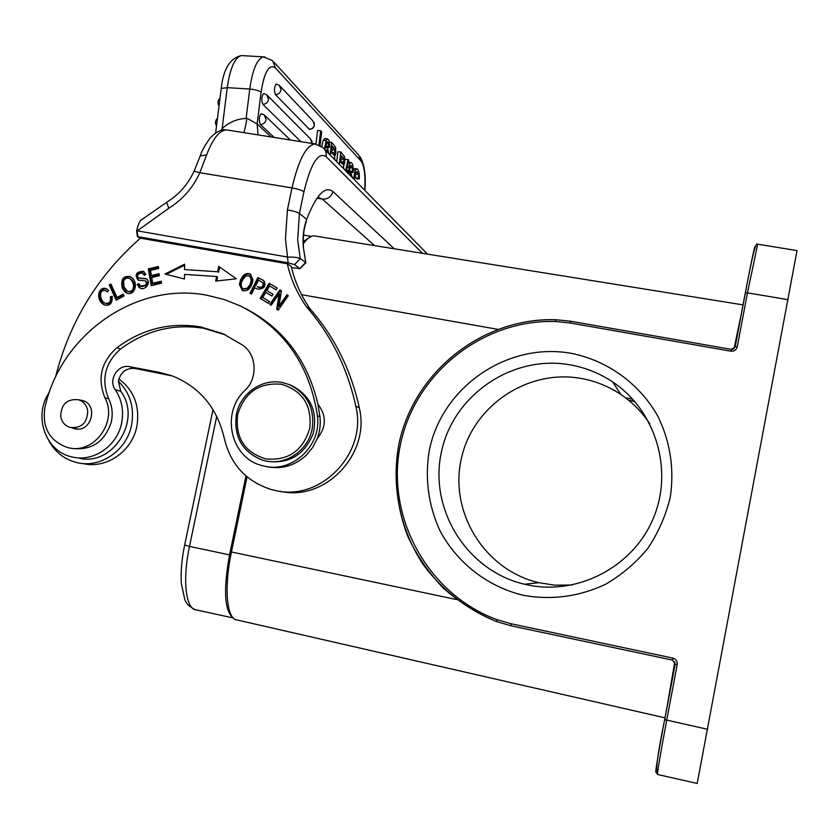 <?xml version="1.0" encoding="UTF-8"?>
<svg xmlns="http://www.w3.org/2000/svg" width="839" height="839" viewBox="0 0 839 839"><rect width="100%" height="100%" fill="white"/><g stroke="black" fill="none" stroke-linecap="round" stroke-linejoin="round"><path stroke-width="1.26" d="M142.179 219.189L140.742 220.311C139.41 221.737 138.047 225.209 136.642 230.725L287.767 257.091C293.902 256.996 298.055 257.489 300.215 258.559L297.677 239.828L299.429 213.473L303.949 191.722C301.809 190.264 297.835 188.995 292.003 187.915L287.42 209.886C293.272 210.872 297.279 212.068 299.429 213.473L306.665 219.336C303.645 227.83 302.543 237.112 303.33 247.18L305.742 262.46M320.047 145.525L321.694 131.817L320.666 130.737L317.593 130.538L315.957 144.056M324.798 138.624L323.172 140.302L321.725 146.615M325.794 146.301L326.549 147.077M328.08 147.255L327.965 148.272M344.042 169.163L343.403 166.227L344.808 162.577L344.546 156.704L340.812 151.974L337.876 151.775L336.701 161.686M345.584 170.737L348.017 159.567L345.133 159.368L344.944 160.218M343.675 166.059L343.55 166.615M349.59 168.629L349.611 169.635M354.215 168.618L353.408 168.817M351.677 172.383L351.331 173.872M355.421 173.589L355.715 177.941L356.565 178.812L359.354 179.022L359.207 173.065L357.718 169.279L356.722 168.796L355.337 170.233L353.481 178.78M276.304 84.089L276.136 84.078C274.196 86.857 273.954 90.35 275.391 94.566L309.497 129.405C313.618 128.766 315.118 126.374 313.975 122.263M263.729 93.559L263.551 93.549C261.516 96.412 261.265 99.988 262.785 104.277L300.991 141.718M261.265 113.726L261.086 113.716C259.02 116.6 258.758 120.176 260.3 124.445L274.28 137.47M364.755 190.254C365.542 175.529 364.315 165.818 361.085 161.098L275.517 68.064C269.193 63.502 264.369 71.567 261.055 92.248L257.143 123.983L246.184 117.838L245.659 118.446C247.39 116.569 246.823 121.298 243.96 132.656M245.659 118.446C236.755 118.97 228.911 122.347 222.136 128.587L221.559 130.328M199.567 157.701L200.238 155.907L206.625 154.879L199.829 172.729L194.092 171.135M300.058 268.375L305.637 262.387L300.215 258.559L294.573 264.621L299.963 268.7L291.521 267.536M303.33 247.18L305.878 263.11M303.477 247.306C302.827 237.919 303.676 229.55 306.015 222.199L306.665 219.346C316.324 194.774 325.092 185.513 332.968 191.554L394.257 248.774M140.365 238.234L137.376 236.588L136.642 230.725M137.376 236.588L288.123 262.817L294.573 264.621M55.426 377.435C69.417 321.977 97.754 275.559 140.438 238.171L287.274 263.75L291.259 266.445C294.846 281.862 301.159 296.031 310.178 308.941C334.614 337.005 350.975 369.915 359.26 407.66C370.817 453.71 325.343 501.743 280.404 491.339M422.437 253.305L326.035 156.484C326.654 152.719 325.532 149.688 322.669 147.402L314.803 143.92C306.036 145.556 298.443 160.218 292.003 187.915L199.829 172.729C192.991 187.779 182.64 199.63 168.786 208.25L137.093 230.966L137.858 236.671M288.123 262.817L285.47 238.79L287.42 209.886M78.929 458.104C112.856 466.83 142.389 419.647 120.753 391.247L118.404 381.252C120.575 372.107 126.112 367.839 135.016 368.447L172.394 375.966M287.274 263.75C290.881 279.314 297.247 293.608 306.34 306.623C330.986 334.939 347.482 368.143 355.83 406.233C367.566 452.997 321.043 501.638 275.57 490.542L271.207 489.504C246.131 481.46 230.494 464.376 224.275 438.273C217.144 407.785 199.745 386.978 172.1 375.851L159.662 372.411L129.657 366.706C117.942 363.874 107.874 379.962 115.268 389.716C121.865 399.731 123.973 410.879 121.592 423.171C117.261 445.708 94.01 461.932 73.066 457.171L71.284 456.762C45.411 451.078 33.287 416.092 48.882 392.988L49.407 392.138M116.16 300.142L124.109 295.926L123.291 294.132L117.03 297.457L110.947 284.043L109.269 284.935L116.16 300.142M269.833 304.316L271.175 305.27L279.135 293.881L276.702 309.213L278.139 310.231L288.28 295.727L286.938 294.772L278.978 306.162L281.401 290.839L279.964 289.822L269.833 304.316L270.672 304.788L280.74 290.378M164.916 274.017L184.465 279.009L184.507 274.374L216.64 276.513L215.675 281.107L236.262 278.789L218.748 266.414L217.626 271.773L184.549 269.581L184.601 264.18L164.916 274.017M260.153 298.474L268.417 303.393L269.487 301.6L262.68 297.551L265.743 292.381L271.878 296.02L272.937 294.237L266.802 290.598L269.56 285.942L276.115 289.833L277.185 288.039L269.162 283.278L260.153 298.474L261.002 298.946L270.001 283.781L277.174 288.039M110.297 296.786L110.559 300.362C109.636 302.837 107.832 303.749 105.158 303.11C100.596 302.103 97.366 289.172 105.536 290.588L107.34 291.899L108.682 290.451L106.385 288.784C98.436 285.312 94.828 300.488 104.613 305.029C110.14 306.067 112.657 303.141 112.185 296.251L110.297 296.786L112.374 296.985M151.23 285.648L161.581 283.204L161.235 281.222L152.719 283.236L151.723 277.531L159.389 275.706L159.043 273.745L151.377 275.559L150.475 270.431L158.655 268.48L158.309 266.508L148.304 268.889L151.23 285.648M262.219 279.723L257.867 277.583L249.98 293.346L251.501 294.101L254.71 287.693L257.667 289.151C264.254 288.983 266.33 286.172 263.897 280.729L263.614 280.509M141.655 280.467L145.567 280.897L146.531 283.456L145.556 285.197L140.774 286.099L138.834 283.687L137.187 284.421L140.113 288.123C145.378 291.154 152.006 281.348 145.902 278.621L138.592 277.982C136.736 276.398 137.239 274.793 140.092 273.189L142.578 273.157L144.214 275.234L145.892 274.51L143.396 271.343C136.149 271.689 134.387 274.605 138.099 280.079L141.655 280.467M122.211 287.714L124.382 291.343L126.668 293.01C133.37 296.45 139.106 285.029 132.447 278.202L130.286 276.618C123.302 275.517 120.606 279.209 122.211 287.714L123.302 288.207C121.634 280.027 124.172 276.272 130.915 276.943M240.426 280.268L239.461 284.599L242.419 290.546C247.872 291.762 251.406 288.207 253.011 279.89L250.158 274.08C246.351 272.434 243.1 274.5 240.426 280.268L241.317 280.771C243.918 275.119 247.096 273.032 250.861 274.51M72.857 448.519C91.986 450.375 104.791 441.587 111.251 422.153C113.066 413.9 112.206 406.107 108.661 398.756C100.953 379.553 104.927 362.962 120.596 348.982C145.871 330.293 173.642 323.424 203.877 328.343L225.597 334.929M267.903 466.893C282.365 469.358 295.171 465.456 306.319 455.189L312.632 447.544L317.173 438.703C326.423 427.145 326.665 415.63 317.897 404.167C307.787 360.739 283.97 329.014 246.446 309.004M306.34 306.623L310.178 308.941M118.404 381.252C130.255 393.155 134.628 407.838 131.513 425.3C126.637 450.9 99.642 468.917 76.15 462.425C64.058 459.153 54.944 451.896 48.798 440.632M82.862 463.527C105.976 469.316 132.048 451.518 136.82 426.516C140.123 406.412 134.146 390.544 118.886 378.903M109.269 284.935L111.346 284.914M116.873 299.764L110.381 285.428M117.03 297.457L118.121 297.929L123.679 294.982M271.228 305.186L270.672 304.788M278.978 306.162L279.796 306.623L287.704 295.318M276.702 309.213L277.531 309.675L279.953 294.363L279.135 293.881M278.202 310.147L277.531 309.675M166.269 274.363L184.59 265.208M217.626 271.773L184.549 269.581M219.65 267.054L218.549 272.297M216.735 280.981L217.563 277.027L216.64 276.513M268.438 303.372L261.002 298.946M269.162 283.278L270.001 283.781M265.743 292.381L271.888 296.02M105.158 303.11L106.27 303.571C108.944 304.211 110.738 303.298 111.671 300.823L111.398 297.258M105.179 305.218C96.244 300.247 99.474 286.686 106.973 289.077M107.591 291.626L105.536 290.588M148.304 268.889L149.342 269.413L158.445 267.242M152.142 285.438L149.342 269.413M151.377 275.559L152.404 276.073L159.169 274.468M152.719 283.236L153.747 283.739L161.361 281.935M250.871 293.786L258.727 278.097L263.068 280.226M258.727 278.097L257.867 277.583M255.643 285.826L258.464 280.195L262.764 282.481C263.708 286.581 261.999 288.029 257.625 286.812L258.485 287.316C262.848 288.522 264.558 287.085 263.614 282.984L262.565 282.303M263.614 282.984L262.764 282.481M138.582 280.257C135.603 275.024 137.407 272.161 143.993 271.679M144.895 274.94L142.578 273.157M138.592 277.982L146.479 278.947M140.595 288.301L138.246 284.924L139.19 284.505M137.187 284.421L138.246 284.924M140.774 286.099L141.822 286.592L146.909 285.375L147.444 282.481L145.262 280.729M127.161 293.199L123.302 288.207M127.444 291.206L128.524 291.689C131.283 292.517 133.244 291.49 134.418 288.626C135.006 284.463 133.705 281.233 130.517 278.926L129.447 278.422C132.635 280.729 133.936 283.97 133.349 288.144C132.174 291.007 130.202 292.035 127.444 291.206L124.015 286.969L123.532 281.306C124.801 278.538 126.773 277.573 129.447 278.422M242.67 290.661L240.342 285.103L241.317 280.771M243.562 288.868L248.05 288.794C252.403 284.012 253.095 279.88 250.116 276.377L249.603 276.073M247.169 288.301L243.258 288.742C241.034 287.483 240.625 284.882 242.041 280.939L245.387 276.157L249.246 275.853C252.224 279.366 251.532 283.509 247.169 288.301L248.05 288.794M200.689 326.927C170.275 321.977 142.347 328.898 116.925 347.703C101.173 361.766 97.167 378.452 104.917 397.77C117.974 421.325 94.262 454.245 68.892 447.827L67.214 447.439C49.428 440.779 41.992 427.481 44.907 407.534C60.869 334.121 136.348 281.254 207.348 295.328L224.244 299.544L240.468 305.973C284.033 328.238 309.685 364.86 317.415 415.85C321.84 445.048 292.853 472.881 265.061 466.306L261.212 465.351C230.285 457.307 220.751 412.369 244.957 390.408C258.003 378.284 256.881 354.97 242.849 345.238L222.88 333.702L200.689 326.927M317.173 438.703C319.879 431.571 320.802 424.251 319.953 416.752L317.897 404.167M247.054 476.867L231.449 551.978C223.667 588.359 226.845 620.168 237.332 620.042L665.033 717.848M788.115 299.68L747.465 292.842L737.25 346.906C736.327 350.01 734.23 351.436 730.937 351.184L570.163 322.994L555.502 321.505C482.257 319.198 414.476 373.785 400.297 445.257C385.541 516.583 427.25 593.939 496.919 619.633L511.234 623.786L672.868 658.112C676.056 659.129 677.503 661.289 677.22 664.593L666.69 720.302C660.199 755.027 657.168 773.097 657.587 774.491L697.209 783.458L797.019 250.588M625.433 397.749L632.763 399.238M303.236 241.622L311.227 236.441M233.064 617.808C224.433 610.635 223.268 589.66 229.561 554.894L245.974 475.944M315.695 236.137L313.954 235.853C310.65 235.864 307.095 238.528 303.278 243.824M292.014 267.62L291.741 268.449M571.548 353.397C507.343 341.588 441.576 387.136 429.222 450.858C424.733 478.482 428.299 505.078 439.919 530.626C457.108 563.084 488.025 587.101 524.186 595.491C552.23 600.242 579.277 596.55 605.297 584.437C621.552 574.998 635.689 563.021 647.729 548.507C658.227 532.838 665.715 515.849 670.183 497.527C674.566 469.62 670.214 441.272 657.818 416.154C639.486 383.643 607.593 360.644 571.548 353.397M570.572 364.923C512.755 354.215 453.301 394.718 441.408 452.001C428.708 509.105 466.683 570.835 524.543 584.227L527.553 584.898C578.092 595.638 633.256 566.755 653.329 518.261C673.748 469.892 655.626 410.502 612.743 382.018C599.822 373.397 585.769 367.702 570.572 364.923M571.999 585.035L554.558 585.15L538.816 582.686C484.89 570.247 449.358 512.755 461.146 459.531C472.189 406.139 527.668 368.457 581.563 378.525C595.721 381.137 608.831 386.464 620.87 394.498C632.459 402.332 642.118 412.127 649.847 423.884M72.458 427.984L75.07 428.792C91.409 432.819 98.834 404.776 82.589 400.507L79.285 399.941M266.917 461.219L268.239 461.502C289.78 463.715 304.788 454.371 313.251 433.49C317.876 411.477 310.629 395.473 291.521 385.489L289.35 384.619C307.294 393.533 314.898 408.352 312.139 429.065C308.238 450.249 286.109 465.498 265.942 461.01L262.261 460.076C242.188 451.875 233.567 436.647 236.388 414.393C240.332 393.449 262.062 378.263 282.208 382.5L289.35 384.619M87.707 410.586C87.497 422.751 81.656 428.393 70.182 427.512C65.012 425.813 61.866 422.164 60.733 416.564C61.027 404.23 66.973 398.63 78.593 399.763C83.575 401.535 86.606 405.143 87.707 410.586M281.243 384.241C302.659 390.607 312.139 405.373 309.706 428.53C302.795 450.858 288.155 460.989 265.774 458.912C244.453 452.305 235.077 437.518 237.657 414.571C244.485 392.484 259.01 382.374 281.243 384.241M219.996 98.278C217.679 100.502 217.364 103.019 219.042 105.829L219 105.766M320.666 130.737L318.956 144.979M324.452 149.153L326.203 140.501L327.567 138.813L329.266 140.858L329.622 147.36L327.084 147.182M329.622 147.36L328.699 146.406L325.815 146.206M328.699 146.406L327.955 141.896L327.189 141.927L325.448 148.304L326.633 147.087L327.399 147.433L328.846 153.694M327.745 152.572L326.937 150.108L325.71 150.496M329.57 142.221L331.688 142.357L330.178 155.047M335.107 160.06L334.425 157.04L335.894 153.327L335.6 147.297L331.688 142.357M333.67 158.613L331.153 156.044M334.048 148.094L332.317 146.28L331.531 152.887L334.027 155.121L334.908 149.94L334.048 148.094L332.118 147.958M331.919 149.625L331.835 153.201M340.812 151.974L339.334 164.371M342.679 167.779L340.267 165.325M343.057 157.512L341.4 155.781L340.634 162.242L342.941 164.36L343.875 159.295L343.057 157.512L341.211 157.386M340.991 159.242L340.854 162.472M346.35 171.523L348.783 160.375L348.017 159.567M350.209 175.445L348.625 170.726L349.884 163.07L350.712 162.451L351.74 162.965L352.831 164.926L353.229 172.488L350.524 172.299M353.229 172.488L352.359 171.586L350.115 171.429M352.359 171.586L352.307 167.779L351.394 165.703L350.324 165.65L349.653 170.023L352.432 177.711L353.586 177.805M359.354 179.022L358.505 178.141L355.715 177.941M358.505 178.141L358.316 174.208L356.722 171.67L355.726 172.803L354.352 179.672M276.136 84.078L279.282 85.295L281.075 89.752C280.383 92.846 278.496 94.45 275.391 94.566M261.6 113.915L264.149 114.828L266.11 119.526C265.407 122.693 263.467 124.34 260.3 124.445M303.949 191.722C310.808 163.605 318.17 151.859 326.035 156.484M332.968 191.554C331.311 196.903 327.766 199.409 322.333 199.074L317.771 198.308M374.582 245.607L322.333 199.074L318.348 197.406M258.055 134.89L257.143 123.983L271.165 136.977M261.055 92.217C258.947 90.591 255.171 89.532 249.749 89.039L246.184 117.838M223.384 129.972L222.136 128.587L227.264 87.634L249.749 89.039C252.581 69.427 257.154 58.699 263.467 56.874L264.799 56.916M243.016 55.668L241.401 55.573C234.836 57.388 230.127 68.074 227.264 87.634L221.223 88.483L221.118 89.28M228.376 130.171L226.624 129.898C219.566 130.171 212.896 138.498 206.625 154.879M168.786 208.25L166.667 202.272C178.959 194.721 188.135 184.244 194.218 170.841L200.238 155.907C201.276 151.922 204.433 146.154 209.698 138.624C215.55 132.08 221.192 129.164 226.624 129.898L316.041 144.077M140.742 220.311L167.15 201.979M355.83 406.233L359.26 407.66M164.769 374.11L159.662 372.411M129.657 366.706L135.016 368.447M120.753 391.247L115.268 389.716M111.671 300.823L110.559 300.362M141.529 278.223L142.578 278.726M144.811 278.286L145.86 278.789M138.697 287.127L139.756 287.62M145.556 285.197L146.605 285.69M124.382 291.343L125.462 291.825M133.349 288.144L134.418 288.626M240.342 285.103L239.461 284.599M120.596 348.982L116.925 347.703M108.661 398.756L104.917 397.77M317.415 415.85L319.953 416.752M231.449 551.978L456.584 599.56M497.59 329.297L301.568 294.688M666.355 710.832L674.808 661.772M677.22 664.593L675.143 664.006L664.635 719.621L707.655 729.311M757.69 244.201L747.465 292.842L745.315 292.832C751.87 258.643 755.173 243.341 755.236 246.939L755.75 245.932M628.547 400.193L634.724 401.441M184.653 545.014L189.488 546.42C182.168 580.273 185.87 610.005 196.515 609.932L233.211 617.965M216.745 416.259L189.488 546.42L229.561 554.894M734.041 348.699L742.127 310.052M730.937 351.184L731.325 349.37L735.111 346.822L745.315 292.832M735.111 346.822L737.25 346.906M731.314 349.381L570.73 321.243L731.335 349.381C732.762 349.79 734.052 348.93 735.184 346.759L745.399 292.759C751.262 261.39 755.677 240.971 757.586 244.18L797.05 250.588M555.523 321.505L555.796 319.722L570.73 321.243L570.163 322.994M496.929 619.643L496.51 621.563C467.019 609.617 441.692 589.796 423.066 564.343C399.93 529.22 391.278 486.138 398.735 445.037C413.082 372.705 481.649 317.436 555.796 319.722L570.698 321.253M496.489 621.552C476.951 613.246 459.248 602.14 443.37 588.223C428.844 572.943 417.056 555.827 408.006 536.876C396.532 507.05 393.449 476.437 398.735 445.027C413.082 372.715 481.638 317.457 555.775 319.743M496.51 621.563L511.077 625.789L496.51 621.563M511.234 623.786L511.098 625.8L672.542 660.125L672.878 658.112M675.143 664.006L672.542 660.115L511.098 625.8M664.635 719.621C658.552 751.734 654.525 776.369 656.098 771.481L656.213 772.677M361.085 161.098L358.683 155.058L274.248 62.474M215.633 133.076L221.223 88.483C223.331 69.029 230.054 58.069 241.401 55.573L263.467 56.874L272.623 60.702L275.517 68.064M323.172 140.302L326.203 140.501M327.273 141.854L327.955 141.896M326.937 150.108L326.014 150.045M331.929 152.53L334.887 152.729M331.94 149.741L334.908 149.94M340.949 161.812L343.854 162.021M341.012 159.095L343.875 159.295M346.549 171.722L348.772 171.88M346.559 170.579L348.625 170.726M347.304 167.171L348.73 167.265M348.216 162.955L349.884 163.07M349.685 167.59L352.307 167.779M350.335 165.629L351.394 165.703M355.516 174.009L358.316 174.208M356.281 171.911L357.393 171.995M353.397 170.097L355.337 170.233M309.098 129.237C311.972 129.143 313.734 127.654 314.363 124.791L312.695 120.648L280.257 86.323M263.551 93.549L266.697 94.734L268.595 99.359C267.893 102.515 265.953 104.162 262.785 104.277M312.098 143.49L310.43 138.855L267.672 95.709M324.62 149.394L427.46 254.112M300.194 268.48L304.966 263.666M263.415 280.404L262.565 279.89M258.16 287.148L257.3 286.655M258.485 287.316L257.625 286.812M251.029 274.594L250.158 274.08M244.139 289.235L243.258 288.742M225.24 334.761L222.88 333.702M628.705 400.329L634.829 401.556M195.12 609.67C186.331 604.741 186.615 602.979 184.842 599.707L181.36 583.692C180.616 572.219 181.696 559.382 184.622 545.161L213.043 409.6M311.342 236.388L303.519 235.056M313.954 235.853L743.102 304.893M657.482 774.491C655.374 771.051 657.776 752.782 664.677 719.694L675.206 664.048L672.542 660.125M612.743 382.018L620.87 394.498M524.543 584.227L538.816 582.686M74.094 428.561L75.971 428.939M72.039 427.89L77.691 429.044M78.593 399.763L84.33 401.189M364.881 190.39C366.119 176.148 364.556 164.958 360.204 156.82M217.469 118.372C215.162 120.596 214.847 123.102 216.525 125.913M324.546 138.603L327.567 138.813M325.668 147.014L326.633 147.087M348.363 162.284L350.712 162.451M353.901 168.597L356.722 168.796M312.244 143.511L311.72 140.407M264.149 114.828L261.086 113.716M290.388 140.04L265.093 115.74"/></g></svg>
